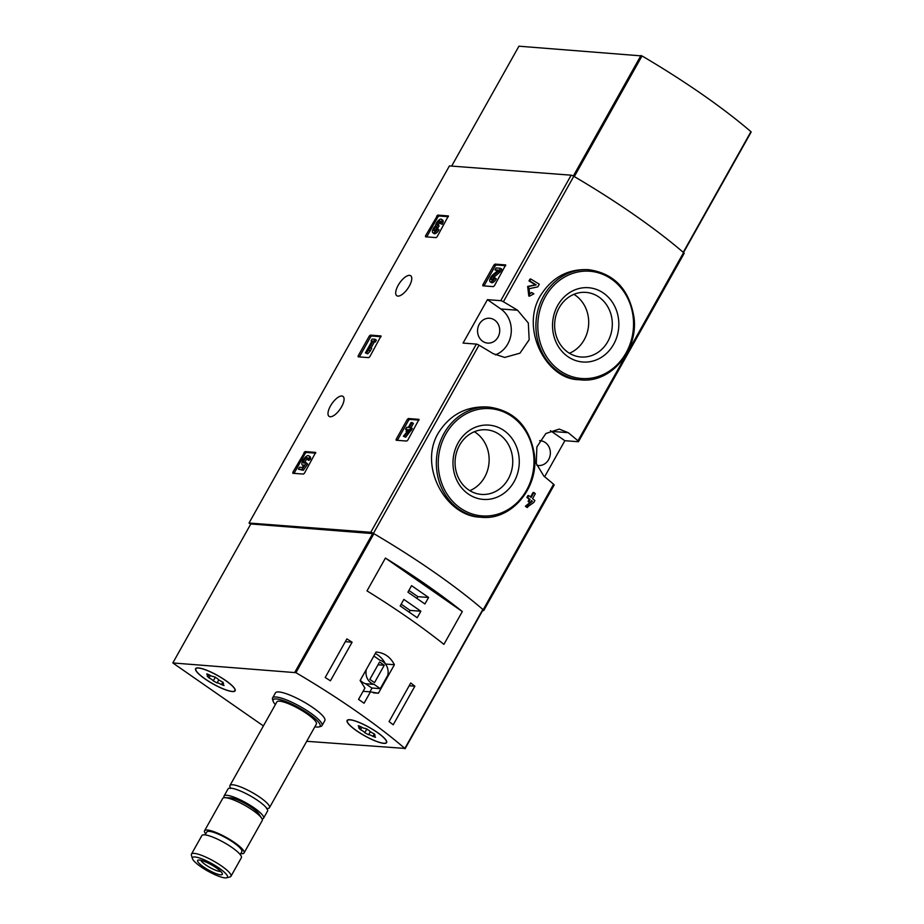 <?xml version="1.0" encoding="UTF-8"?>
<svg xmlns="http://www.w3.org/2000/svg" width="924" height="924" viewBox="0 0 924 924"><rect width="100%" height="100%" fill="white"/><g stroke="black" fill="none" stroke-linecap="round" stroke-linejoin="round"><path stroke-width="1.39" d="M494.456 285.689L493.404 286.625L482.813 285.816L482.848 284.811L493.947 265.026L495.01 264.102L505.694 264.934L494.456 285.689M437.168 236.694L436.116 237.618L425.525 236.81L425.548 235.805L437.71 215.096L448.406 215.939L437.168 236.694M463.063 343.081L476.368 344.098A2.83 0.601 29.3 0 1 479.025 345.183A223.666 47.39 29.3 0 1 493.197 353.673L504.712 357.438L519.958 353.164L529.175 339.755L528.32 323.019L517.567 310.233A223.666 47.39 -150.7 0 0 503.395 301.755A2.83 0.601 -150.7 0 0 500.75 300.67L487.433 299.653L463.063 343.081M250.693 524.185L249.03 523.03L449.434 165.916L571.159 175.19A2.83 0.601 29.3 0 1 573.804 176.276A223.666 47.39 29.3 0 1 683.575 252.61A2.83 0.601 29.3 0 1 684.13 253.419L578.516 441.626A2.83 0.601 -150.7 0 0 577.962 440.817A223.666 47.39 -150.7 0 0 568.214 432.675L559.228 429.094L545.865 433.518L536.856 446.939L536.301 463.559L543.843 476.103A223.666 47.39 29.3 0 1 553.591 484.245A2.83 0.601 29.3 0 1 554.146 485.065L483.737 610.533A2.83 0.601 29.3 0 1 483.391 610.625L482.617 610.568M249.03 523.03L370.755 532.305A2.83 0.601 29.3 0 1 373.412 533.391A223.666 47.39 29.3 0 1 483.183 609.725A2.83 0.601 29.3 0 1 483.737 610.533M397.909 296.096A12.174 4.932 -55.2 0 0 408.57 287.352A12.174 4.932 -55.2 0 0 410.683 275.733A12.174 4.932 -55.2 0 0 399.688 282.906A12.174 4.932 -55.2 0 0 396.777 295.726A12.174 4.932 -55.2 0 0 397.909 296.096M330.203 416.747A12.174 4.932 -55.2 0 0 340.864 408.004A12.174 4.932 -55.2 0 0 342.977 396.373A12.174 4.932 -55.2 0 0 331.982 403.557A12.174 4.932 -55.2 0 0 329.083 416.366A12.174 4.932 -55.2 0 0 330.203 416.747M304.47 473.157L303.407 474.081L292.827 473.284L292.85 472.279L305.012 451.559L315.708 452.402L304.47 473.157M369.819 356.71L368.757 357.634L358.177 356.837L358.2 355.832L369.3 336.036L370.362 335.112L381.046 335.955L369.819 356.71M407.796 440.124L406.745 441.048L396.153 440.24L396.188 439.235L407.288 419.45L408.35 418.526L419.034 419.369L407.796 440.124M540.401 295.761C520.154 328.921 546.211 379.002 578.332 379.672L580.85 379.868A55.209 49.099 -85.6 0 1 543.601 296.003A55.209 49.099 -85.6 0 1 589.235 269.762L587.849 269.658C567.602 268.884 551.79 277.581 540.401 295.761M529.602 296.119L533.887 293.844A225.364 47.748 -150.7 0 0 531.947 292.642L529.648 293.855L529.048 288.727L537.803 286.867L539.293 284.211A225.364 47.748 -150.7 0 0 530.873 279.071L530.076 279.013L528.99 280.931A223.666 47.39 29.3 0 1 535.366 284.823L527.662 286.452L528.805 296.061L529.602 296.119L528.47 286.509L527.662 286.452M529.902 502.587L525.386 506.213A223.666 47.39 29.3 0 1 526.807 507.38L533.795 502.46L534.88 500.531A225.364 47.748 -150.7 0 0 532.559 498.637L535.331 493.682A225.364 47.748 -150.7 0 0 533.899 492.527L533.102 492.457L530.549 497.008M531.242 500.97A223.666 47.39 29.3 0 1 531.577 501.247L530.688 501.963M528.089 501.397A223.666 47.39 29.3 0 1 529.51 502.564L530.318 502.621A225.364 47.748 29.3 0 0 528.886 501.466L528.089 501.397L529.244 499.341A223.666 47.39 29.3 0 0 526.876 497.435L527.962 495.507L528.759 495.564L527.673 497.493A225.364 47.748 29.3 0 1 530.041 499.399L529.244 499.341M438.334 432.975C418.214 466.25 445.911 516.042 479.903 517.163L481.288 517.267A55.209 49.099 -85.6 0 1 444.04 433.402A55.209 49.099 -85.6 0 1 489.674 407.172L487.156 406.976C466.158 406.075 449.884 414.737 438.334 432.975M544.629 476.749L564.864 440.702L578.17 441.718A2.83 0.601 -150.7 0 0 578.516 441.626M530.873 279.071L529.798 281A225.364 47.748 29.3 0 1 536.163 284.881L528.47 286.509M536.163 284.881L535.366 284.823M531.947 292.642L531.15 292.585M529.798 281L528.99 280.931M530.318 502.621L531.473 500.554A225.364 47.748 29.3 0 1 532.386 501.305L526.183 506.283A225.364 47.748 29.3 0 1 527.616 507.438M526.183 506.283L525.386 506.213M533.899 492.527L531.127 497.47A225.364 47.748 -150.7 0 0 528.759 495.564M527.673 497.493L526.876 497.435M532.386 501.305L531.577 501.247M530.041 499.399L528.886 501.466M557.726 305.417A37.249 33.125 -85.6 0 1 615.095 307.091A37.249 33.125 -85.6 0 1 584.234 362.081A37.249 33.125 -85.6 0 1 557.726 305.417M559.147 307.784A32.398 28.817 -85.6 0 1 585.932 292.388A32.398 28.817 -85.6 0 1 612.208 326.888A32.398 28.817 -85.6 0 1 581.011 356.999A32.398 28.817 -85.6 0 1 559.147 307.784M573.919 294.34A32.398 28.817 -85.6 0 1 588.6 325.086A32.398 28.817 -85.6 0 1 569.427 353.257M458.165 442.827A37.249 33.125 -85.6 0 1 515.534 444.502A37.249 33.125 -85.6 0 1 484.673 499.48A37.249 33.125 -85.6 0 1 458.165 442.827M459.586 445.183A32.398 28.817 -85.6 0 1 486.371 429.787A32.398 28.817 -85.6 0 1 512.647 464.287A32.398 28.817 -85.6 0 1 481.45 494.409A32.398 28.817 -85.6 0 1 459.586 445.183M474.358 431.739A32.398 28.817 -85.6 0 1 489.039 462.497A32.398 28.817 -85.6 0 1 469.866 490.656M564.864 440.702L551.478 431.392A25.479 22.661 94.4 0 0 550.427 430.711M536.798 465.292A12.462 11.076 94.4 0 0 538.334 465.534A12.462 11.076 94.4 0 0 548.637 459.609A12.462 11.076 94.4 0 0 547.562 444.675A12.462 11.076 94.4 0 0 540.228 440.69A12.462 11.076 94.4 0 0 539.616 440.667M495.368 354.862A25.479 22.661 94.4 0 0 511.111 333.61A25.479 22.661 94.4 0 0 500.82 308.963L487.433 299.653M497.99 337.179A12.462 11.076 94.4 0 0 491.822 318.688A12.462 11.076 94.4 0 0 489.581 318.26A12.462 11.076 94.4 0 0 477.593 329.833A12.462 11.076 94.4 0 0 487.687 343.093A12.462 11.076 94.4 0 0 497.99 337.179M294.028 473.365L305.232 453.372L306.294 452.448L315.673 453.164M305.832 462.427L307.704 464.044L303.303 470.339L302.033 469.45L306.433 463.167L305.544 462.404A3.222 1.305 124.8 0 1 303.73 463.051A3.222 1.305 124.8 0 1 304.504 459.655A3.222 1.305 124.8 0 1 307.415 457.75A3.222 1.305 124.8 0 1 307.496 459.54L309.09 458.408L310.36 459.297L308.766 460.429L307.496 459.54M307.704 464.044L306.433 463.167M304.735 462.97A3.222 1.305 124.8 0 1 307.692 458.708M303.303 470.339L298.348 469.173L299.434 467.244L302.298 467.463L304.088 464.911A5.648 2.287 124.8 0 1 302.356 465.038A5.648 2.287 124.8 0 1 303.696 459.089A5.648 2.287 124.8 0 1 308.801 455.763L310.071 456.652A5.648 2.287 124.8 0 1 310.36 459.297M308.801 455.763A5.648 2.287 124.8 0 1 309.09 458.408M298.348 469.173L302.033 469.45M426.726 236.902L437.93 216.909L438.992 215.985L448.371 216.701M437.78 228.921A4.839 1.964 124.8 0 1 432.813 232.721L434.084 233.61A4.839 1.964 124.8 0 0 439.05 229.799L436.752 228.84A2.587 1.051 124.8 0 1 434.095 230.861A2.587 1.051 124.8 0 1 433.933 229.764A2.264 0.912 124.8 0 1 436.451 226.946L437.526 225.029A2.264 0.912 124.8 0 1 437.318 224.948A2.264 0.912 124.8 0 1 438.253 222.072A2.587 1.051 124.8 0 1 440.136 221.125A2.587 1.051 124.8 0 1 439.836 223.331L442.146 224.301L439.836 223.331M435.227 230.607A2.264 0.912 124.8 0 1 437.722 227.835L436.451 226.946M437.872 225.052L439.154 225.941L437.722 227.835M438.068 227.858L436.798 226.981M438.392 225.41A2.264 0.912 124.8 0 1 439.535 222.95A2.587 1.051 124.8 0 1 440.286 222.268M432.813 232.721A4.839 1.964 124.8 0 1 435.47 225.872A4.839 1.964 124.8 0 1 437.953 220.986A4.839 1.964 124.8 0 1 441.418 219.265L442.7 220.155A4.839 1.964 124.8 0 1 442.146 224.301M441.418 219.265A4.839 1.964 124.8 0 1 440.863 223.412M359.367 356.918L370.582 336.925L371.633 336.001L381.023 336.717M370.466 347.505L371.737 348.394L370.201 351.143L367.694 353.823L366.424 352.933L370.466 347.505L367.96 350.184L373.053 341.106L374.012 341.175L375.098 339.247L372.153 339.027L371.067 340.956L372.026 341.025L365.396 352.853L366.424 352.933M370.201 351.143L368.919 350.254M375.098 339.247L376.368 340.136L375.294 342.065L374.336 341.984L371.021 347.886M374.336 341.984L373.053 341.106M375.294 342.065L374.012 341.175M371.794 341.453L371.067 340.956M367.694 353.823L365.396 352.853M484.014 285.909L495.218 265.904L496.28 264.98L505.671 265.696M490.101 281.716L491.372 282.605A4.839 1.964 124.8 0 0 496.35 278.805L494.04 277.835A2.587 1.051 124.8 0 1 491.383 279.868A2.587 1.051 124.8 0 1 491.406 278.228A2.587 1.051 124.8 0 1 492.942 276.091L498.983 270.951L500.473 268.283L496.061 267.948L494.975 269.877L498.313 270.131L493.012 274.647A4.839 1.964 124.8 0 0 490.124 278.655A4.839 1.964 124.8 0 0 490.101 281.716A4.839 1.964 124.8 0 0 495.068 277.916M492.515 279.614A2.587 1.051 124.8 0 1 494.224 276.981L492.942 276.091M500.473 268.283L501.744 269.173L500.254 271.829L494.224 276.981M500.254 271.829L498.983 270.951M497.459 270.859L494.975 269.877M397.355 440.332L408.558 420.339L409.621 419.415L419.011 420.12M411.03 427.662L412.312 428.551L405.682 437.225L404.4 436.336L409.956 429.591L411.03 427.662L409.344 427.535L412.116 422.58L411.088 422.511L408.316 427.454L406.618 427.327L405.544 429.256L407.23 429.383L406.075 431.45L407.103 431.52L408.928 429.51L403.372 436.255L404.4 436.336M411.226 430.48L409.956 429.591M412.116 422.58L413.398 423.469L411.041 427.673M406.803 430.134L405.544 429.256M406.872 432.005L406.075 431.45M405.682 437.225L403.372 436.255M378.401 693.231L394.398 664.726C390.459 656.987 384.372 652.748 376.114 652.021L360.117 680.526L364.922 688.022L358.535 699.399A223.666 47.39 29.3 0 1 364.068 703.233L370.455 691.857L378.401 693.231L373.365 692.85M263.398 725.918L172.823 662.947L295.923 672.672A223.666 47.39 29.3 0 1 404.851 748.417L306.71 741.302M172.823 662.947L250.82 523.954L373.908 533.691A223.666 47.39 29.3 0 1 482.848 609.436L482.929 609.805M330.422 680.803A223.666 47.39 -150.7 0 0 325.202 677.511L346.87 638.9A223.666 47.39 29.3 0 1 352.09 642.203L330.422 680.803M414.876 686.197L393.208 724.797A223.666 47.39 -150.7 0 0 389.073 721.586L410.741 682.986A223.666 47.39 29.3 0 1 414.876 686.197L409.182 685.758M367.001 590.886A223.666 47.39 29.3 0 1 443.913 644.363L462.323 611.549A223.666 47.39 -150.7 0 0 385.423 558.073L367.001 590.886M275.364 704.585A26.9 5.694 29.3 0 1 273.123 701.224L272.557 699.399A28.309 5.994 29.3 0 1 272.615 697.932L275.456 692.861A28.309 5.994 29.3 0 1 278.898 691.949A28.309 5.994 29.3 0 1 308.246 704.55A28.309 5.994 29.3 0 1 324.832 720.581L321.991 725.64A28.309 5.994 29.3 0 1 320.767 726.449L318.919 726.922A26.9 5.694 29.3 0 1 314.876 726.761M349.873 719.715A22.65 4.793 29.3 0 1 373.354 729.798A22.65 4.793 29.3 0 1 386.625 742.63A22.65 4.793 29.3 0 1 364.518 735.723A22.65 4.793 29.3 0 1 347.112 720.454A22.65 4.793 29.3 0 1 349.873 719.715M198.36 667.913A22.65 4.793 29.3 0 1 221.852 677.997A22.65 4.793 29.3 0 1 235.112 690.817A22.65 4.793 29.3 0 1 213.017 683.922A22.65 4.793 29.3 0 1 195.611 668.653A22.65 4.793 29.3 0 1 198.36 667.913M194.918 856.964A20.039 4.25 29.3 0 1 217.487 867.024A20.039 4.25 29.3 0 1 226.576 877.8A20.039 4.25 29.3 0 1 207.888 871.124A20.039 4.25 29.3 0 1 192.446 858.65A20.039 4.25 29.3 0 1 194.918 856.964M199.341 860.036A14.16 3.003 29.3 0 1 212.705 865.545A14.16 3.003 29.3 0 1 222.338 873.619A14.16 3.003 29.3 0 1 208.501 870.038A14.16 3.003 29.3 0 1 198.233 860.094A14.16 3.003 29.3 0 1 199.341 860.036M192.446 858.65L191.418 855.289A22.65 4.793 29.3 0 1 191.453 854.123A22.65 4.793 29.3 0 1 194.213 853.383A22.65 4.793 29.3 0 1 217.694 863.466A22.65 4.793 29.3 0 1 230.965 876.287A22.65 4.793 29.3 0 1 229.984 876.934L226.576 877.8M191.453 854.123L201.859 835.585A22.65 4.793 29.3 0 1 204.608 834.846A22.65 4.793 29.3 0 1 228.089 844.929A22.65 4.793 29.3 0 1 241.36 857.749L230.965 876.287M205.163 834.903L206.791 832.004A20.097 4.262 29.3 0 1 209.228 831.357A20.097 4.262 29.3 0 1 230.076 840.297A20.097 4.262 29.3 0 1 241.845 851.685L240.217 854.573M205.706 833.933A22.65 4.793 29.3 0 1 204.562 830.757A22.65 4.793 29.3 0 1 207.311 830.018A22.65 4.793 29.3 0 1 230.804 840.101A22.65 4.793 29.3 0 1 244.063 852.933A22.65 4.793 29.3 0 1 240.76 853.614M204.562 830.757L222.707 798.428A22.65 4.793 29.3 0 1 225.04 797.666A22.65 4.793 29.3 0 1 225.456 797.689A22.65 4.793 29.3 0 1 245.23 805.566A22.65 4.793 29.3 0 1 261.654 818.214A22.65 4.793 29.3 0 1 262.208 820.593L244.063 852.933M225.04 797.666L230.157 797.816A17.741 3.765 29.3 0 1 230.492 797.839A17.741 3.765 29.3 0 1 245.98 804.007A17.741 3.765 29.3 0 1 258.847 813.917L261.654 818.214M224.22 797.689A22.65 4.793 29.3 0 1 224.058 796.014A22.65 4.793 29.3 0 1 226.819 795.275A22.65 4.793 29.3 0 1 250.3 805.358A22.65 4.793 29.3 0 1 263.571 818.179A22.65 4.793 29.3 0 1 262.046 818.918M224.058 796.014L228.055 788.9A22.65 4.793 29.3 0 1 230.804 788.16A22.65 4.793 29.3 0 1 254.296 798.244A22.65 4.793 29.3 0 1 267.556 811.064L263.571 818.179M230.688 788.149A22.65 4.793 29.3 0 1 229.949 785.516A22.65 4.793 29.3 0 1 232.709 784.776A22.65 4.793 29.3 0 1 256.191 794.859A22.65 4.793 29.3 0 1 269.462 807.692A22.65 4.793 29.3 0 1 266.828 808.431M229.949 785.516L276.877 701.905A22.65 4.793 29.3 0 1 279.625 701.177A22.65 4.793 29.3 0 1 303.107 711.261A22.65 4.793 29.3 0 1 316.378 724.081L269.462 807.692M273.123 701.224A26.9 5.694 29.3 0 1 276.438 698.96A26.9 5.694 29.3 0 1 306.71 712.462A26.9 5.694 29.3 0 1 318.919 726.922M272.615 697.932A28.309 5.994 29.3 0 1 276.045 697.008A28.309 5.994 29.3 0 1 305.405 709.609A28.309 5.994 29.3 0 1 321.991 725.64M220.744 871.413A11.7 2.483 29.3 0 1 209.921 867.497A11.7 2.483 29.3 0 1 200.935 860.302M370.455 691.857L363.086 691.302M394.398 664.726L385.516 664.056A25.202 22.407 94.4 0 0 375.294 653.487M369.923 691.822L372.049 688.034M360.314 680.191A12.462 11.076 94.4 0 0 365.627 683.748L371.771 688.01L380.284 688.657L387.745 675.363A12.462 11.076 94.4 0 0 379.949 660.244L373.873 656.028M366.285 669.542A12.462 11.076 94.4 0 0 374.151 684.395L380.284 688.657M365.627 683.748L374.151 684.395M379.591 662.011L369.843 679.383L374.509 682.64L384.257 665.257L379.591 662.011M378.031 664.783L384.257 665.257M345.31 641.683L352.09 642.203M411.584 585.654L407.923 592.169L424.924 603.984L428.586 597.47L411.584 585.654M403.857 599.41L400.207 605.925L417.209 617.74L420.859 611.226L403.857 599.41M462.323 611.549L385.423 558.073M409.17 612.15L410.152 610.418L420.859 611.226M410.152 610.418L401.189 604.181M416.886 598.406L417.867 596.661L428.586 597.47M417.867 596.661L408.905 590.424M205.174 678.955A22.361 4.736 29.3 0 1 195.865 668.791A22.361 4.736 29.3 0 1 217.683 675.606A22.361 4.736 29.3 0 1 234.869 690.678A22.361 4.736 29.3 0 1 205.174 678.955M221.471 684.603A3.915 0.832 -150.7 0 0 217.094 682.94L213.271 680.896A3.915 0.832 29.3 0 0 208.997 677.927L207.161 676.033A3.915 0.832 -150.7 0 0 208.27 676.033A3.915 0.832 -150.7 0 0 207.265 674.716L206.699 673.966L209.251 674.866A3.915 0.832 -150.7 0 0 213.64 676.53L217.463 678.574A3.915 0.832 -150.7 0 0 221.737 681.542L223.573 683.437A3.915 0.832 -150.7 0 0 222.465 683.437A3.915 0.832 -150.7 0 0 223.458 684.753L224.035 685.504L221.471 684.603L222.857 682.143M356.676 730.769A22.361 4.736 29.3 0 1 347.366 720.593A22.361 4.736 29.3 0 1 369.184 727.407A22.361 4.736 29.3 0 1 386.371 742.492A22.361 4.736 29.3 0 1 356.676 730.769M372.984 736.405A3.915 0.832 -150.7 0 0 368.595 734.753L364.772 732.709A3.915 0.832 29.3 0 0 360.499 729.729L358.662 727.846A3.915 0.832 -150.7 0 0 359.771 727.835A3.915 0.832 -150.7 0 0 358.778 726.53L358.2 725.779L360.753 726.68A3.915 0.832 -150.7 0 0 365.142 728.331L368.965 730.376A3.915 0.832 -150.7 0 0 373.238 733.344L375.075 735.238A3.915 0.832 -150.7 0 0 373.966 735.238A3.915 0.832 -150.7 0 0 374.959 736.555L375.537 737.306L372.984 736.405L374.359 733.945M751.039 132.04L750.946 131.682A223.666 47.39 -150.7 0 0 642.018 55.937L518.93 46.2L451.651 166.089M750.946 131.682L683.252 252.321A223.666 47.39 -150.7 0 0 574.312 176.576L642.018 55.937M571.159 175.19L500.75 300.67M476.368 344.098L370.755 532.305M479.025 345.183L373.412 533.391M553.591 484.245L483.183 609.725M683.575 252.61L577.962 440.817M573.804 176.276L503.395 301.755M545.31 296.789A53.788 47.84 -85.6 0 1 628.147 299.203A53.788 47.84 -85.6 0 1 583.587 378.609A53.788 47.84 -85.6 0 1 545.31 296.789M445.749 434.188A53.788 47.84 -85.6 0 1 528.586 436.602A53.788 47.84 -85.6 0 1 484.026 516.008A53.788 47.84 -85.6 0 1 445.749 434.188M568.214 432.675L551.478 431.392M517.567 310.233L500.82 308.963M294.132 473.157L292.85 472.279M305.232 453.372L303.961 452.494M306.294 452.448L305.012 451.559M426.83 236.694L425.548 235.805M437.93 216.909L436.659 216.02M438.992 215.985L437.71 215.096M435.181 230.642L433.933 229.764M439.535 222.95L438.253 222.072M359.482 356.71L358.2 355.832M370.582 336.925L369.3 336.036M371.633 336.001L370.362 335.112M484.118 285.701L482.848 284.811M495.218 265.904L493.947 265.026M496.28 264.98L495.01 264.102M397.459 440.124L396.188 439.235M408.558 420.339L407.288 419.45M409.621 419.415L408.35 418.526M482.848 609.436L404.851 748.417M373.908 533.691L295.923 672.672M372.846 533.252L294.86 672.233M218.815 679.856L217.094 682.94M215.419 677.073L213.271 680.896M210.36 675.502L208.997 677.927M207.634 674.07L207.265 674.716M370.328 731.669L368.595 734.753M366.92 728.874L364.772 732.709M361.862 727.304L360.499 729.729M359.136 725.871L358.778 726.53M573.33 176.01L640.956 55.498M589.235 269.762C614.379 273.631 629.302 289.501 633.991 317.359C638.542 350.531 610.799 383.275 580.85 379.868M489.674 407.172C514.818 411.041 529.741 426.9 534.43 454.758C538.981 487.941 511.238 520.686 481.288 517.267M303.465 465.812L302.356 465.038M483.067 609.759L405.07 748.752M230.423 788.495L231.035 788.172M266.62 808.154L266.666 808.846M234.869 690.678L235.239 690.02M195.865 668.791L196.234 668.133M209.009 674.728L208.27 676.033M223.1 682.293L222.465 683.437M386.371 742.492L386.74 741.822M347.366 720.593L347.736 719.935M360.51 726.53L359.771 727.835M374.601 734.106L373.966 735.238M683.517 252.564L751.177 132.005"/></g></svg>
